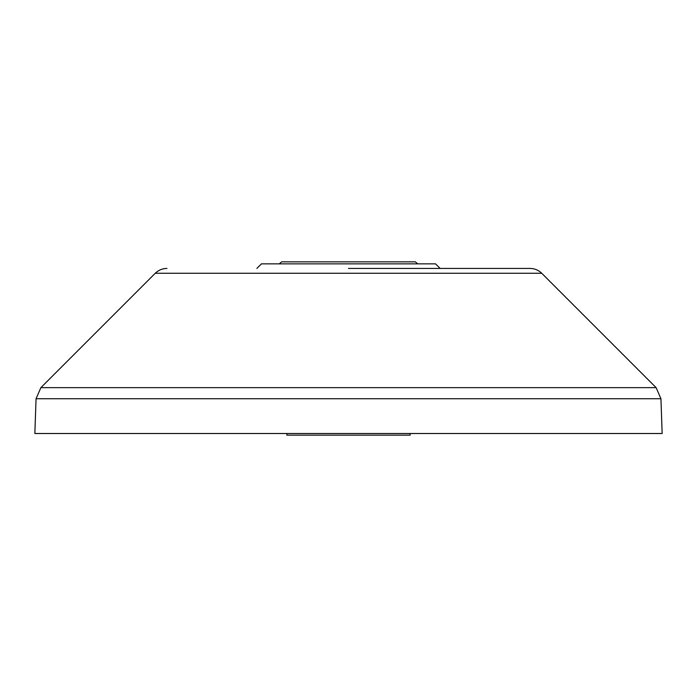 <?xml version="1.0" encoding="UTF-8"?>
<svg xmlns="http://www.w3.org/2000/svg" width="697" height="697" viewBox="0 0 697 697"><rect width="100%" height="100%" fill="white"/><g stroke="black" fill="none" stroke-linecap="round" stroke-linejoin="round"><path stroke-width="1.05" d="M348.5 268.423L530.06 268.423C534.59 268.493 538.485 270.105 541.735 273.259L155.265 273.259L40.888 387.637L656.112 387.637L660.939 398.736L36.061 398.736L34.85 433.508L662.15 433.508L660.939 398.736M410.141 433.508L410.115 435.155L286.885 435.155L286.859 433.508M440.121 268.423L435.538 263.849L261.462 263.849L256.879 268.423M279.262 263.849L281.64 261.845L415.36 261.845L417.738 263.849M541.735 273.259L656.112 387.637M155.265 273.259C158.515 270.105 162.41 268.493 166.94 268.423M36.061 398.736L40.888 387.637"/></g></svg>
